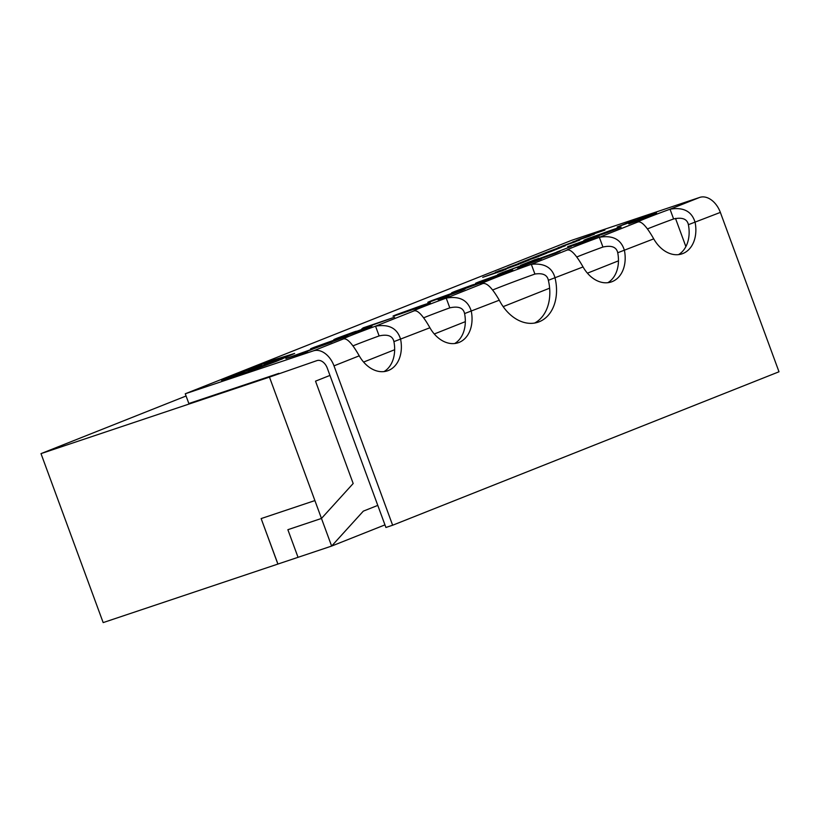 <?xml version="1.0" encoding="UTF-8"?>
<svg xmlns="http://www.w3.org/2000/svg" width="820" height="820" viewBox="0 0 820 820"><rect width="100%" height="100%" fill="white"/><g stroke="black" fill="none" stroke-linecap="round" stroke-linejoin="round"><path stroke-width="1.23" d="M377.784 505.397L363.332 511.137L331.628 546.069L384.959 524.882M277.877 564.068L298.039 557.313L287.871 529.699L321.471 518.445L314.901 500.579L261.139 518.578L277.877 564.078L103.166 622.595L41 453.624L269.462 377.108L314.901 500.579L261.139 518.578L277.939 564.047M363.332 511.137L331.639 546.069L298.039 557.323L287.871 529.699L321.471 518.445L353.174 483.513L315.515 381.156L329.968 375.416L315.515 381.156L353.174 483.513L321.471 518.445L331.628 546.069M363.608 362.061L394.656 349.73L363.608 362.061M434.282 333.986L465.329 321.655L434.282 333.986M503.162 306.639L549.625 288.179L503.162 306.639M587.417 273.173L618.464 260.842L587.417 273.173M186.078 395.998L41 453.624M685.879 246.615L675.495 218.386M647.82 228.77A31.17 0.851 159.8 0 1 673.609 218.96C682.23 217.064 687.16 218.96 688.4 224.68L720.36 212.4L779 371.778L392.636 525.23L385.912 527.475L327.272 368.108A10.393 7.083 68.3 0 0 316.971 360.605L269.462 377.108M278.892 373.356L188.846 403.522L185.258 393.774L571.632 240.321L699.747 197.405A20.777 14.165 -111.7 0 1 720.36 212.4M577.147 256.834A31.17 0.851 159.8 0 1 602.936 247.035L599.348 237.287C612.776 234.981 621.15 239.389 624.44 250.5A31.17 22.796 -108.5 0 1 611.31 281.936A31.17 22.796 -108.5 0 1 583.051 266.941C575.886 254.323 570.515 248.726 566.917 250.161A31.17 0.851 159.8 0 1 566.866 250.141A31.17 0.851 159.8 0 1 599.348 237.287L637.601 222.097A31.17 0.851 159.8 0 1 637.55 222.066A31.17 0.851 159.8 0 1 670.022 209.213C683.46 206.917 691.824 211.314 695.124 222.425A31.17 22.796 -108.5 0 1 681.984 253.862A31.17 22.796 -108.5 0 1 653.724 238.866C646.57 226.248 641.189 220.652 637.601 222.097M493.117 289.798A41.564 1.138 159.8 0 1 534.906 274.054L531.319 264.306C544.377 262.974 552.301 267.556 555.068 278.052A41.564 30.401 -108.5 0 1 538.043 322.198A41.564 30.401 -108.5 0 1 499.288 300.202C491.733 287.082 485.911 281.67 481.811 283.966A41.564 1.138 159.8 0 1 480.551 284.13A41.564 1.138 159.8 0 1 531.319 264.306L566.917 250.161M424.012 317.658A31.17 0.851 159.8 0 1 449.801 307.848L446.213 298.101C459.651 295.805 468.015 300.202 471.305 311.313A31.17 22.796 -108.5 0 1 458.175 342.75A31.17 22.796 -108.5 0 1 429.916 327.754C422.761 315.136 417.38 309.54 413.782 310.985A31.17 0.851 159.8 0 1 413.731 310.954A31.17 0.851 159.8 0 1 446.213 298.101L481.811 283.966M353.338 345.722A31.17 0.851 159.8 0 1 379.127 335.923L375.539 326.175C388.967 323.869 397.341 328.277 400.631 339.388A31.17 22.796 -108.5 0 1 387.501 370.824A31.17 22.796 -108.5 0 1 359.232 355.829C352.077 343.201 346.706 337.614 343.108 339.049A31.17 0.851 159.8 0 1 343.057 339.029A31.17 0.851 159.8 0 1 375.539 326.175L413.782 310.985M392.636 525.23L333.996 365.853A20.777 14.165 68.3 0 0 313.383 350.857L185.258 393.774M294.646 353.44L273.634 359.929L241.777 371.747L221.533 380.367L243.058 373.705L276.504 361.292L294.646 353.43L273.634 359.929L236.16 373.981M634.485 221.912L628.797 223.932L634.485 221.912M639.764 220.108L628.858 223.911M599.153 235.934L574.789 245.18L567.665 246.656L599.153 235.934M527.486 262.851L555.406 252.693L559.886 251.34L555.642 253.247L537.92 259.776L552.311 254.354C555.97 252.878 555.765 252.816 551.696 254.179L532.334 261.621L520.546 265.372L535.07 259.602L527.486 262.851L533.471 260.934L559.968 251.35M552.311 254.354C555.97 252.878 555.765 252.816 551.696 254.179C555.765 252.816 555.97 252.878 552.311 254.364L537.981 259.755M499.185 275.489L484.282 280.665C477.855 282.849 470.957 285.022 479.341 281.711L503.91 272.875C510.327 270.702 517.225 268.519 508.83 271.84L499.185 275.489M479.341 281.721L503.91 272.875C510.327 270.702 517.225 268.529 508.83 271.84L512.808 270.108M431.791 300.602L431.791 300.602C426.359 302.795 426.461 302.959 432.068 301.094C426.451 302.959 426.359 302.795 431.791 300.602L456.002 291.848C465.473 288.63 467.051 288.322 460.748 290.936L444.819 296.789L457.591 291.981C461.188 290.464 460.02 290.721 454.075 292.74L432.068 301.094C426.451 302.959 426.359 302.795 431.791 300.602L456.002 291.848C465.473 288.619 467.051 288.322 460.748 290.936L465.042 289.05M416.724 308.238L401.82 313.414C395.394 315.597 388.506 317.77 396.88 314.46L421.459 305.624C427.866 303.451 434.764 301.268 426.369 304.589L416.724 308.238M396.88 314.47L421.459 305.624C427.866 303.451 434.764 301.278 426.369 304.589L430.356 302.857M356.444 331.229L355.234 331.823C357.151 331.003 356.761 331.044 354.055 331.936L337.932 337.871C332.94 339.869 332.53 340.187 336.692 338.824C332.52 340.187 332.94 339.869 337.932 337.871L354.055 331.936C356.761 331.034 357.151 331.003 355.234 331.823L368.446 327.036C373.489 325.386 373.161 325.704 367.473 327.979L348.715 334.867C344.953 336.128 344.431 336.179 347.127 335.042L333.791 339.675M345.384 335.862L347.127 335.042L345.384 335.862M368.446 327.036L355.234 331.823M307.418 351.8L285.883 358.545L332.028 342.032L315.003 348.233L301.944 353.42L307.418 351.8M520.31 263.322L509.507 267.269C506.35 268.314 506.329 268.212 509.456 266.961L520.116 263.066C523.406 261.969 523.467 262.051 520.31 263.322C523.467 262.051 523.406 261.969 520.116 263.066L520.116 263.066C523.406 261.969 523.467 262.062 520.321 263.333M509.456 266.961C506.329 268.222 506.35 268.324 509.507 267.269C506.35 268.314 506.329 268.212 509.456 266.961L520.116 263.066M536.054 257.418L518.137 263.609L532.139 258.044L546.776 253.154L536.054 257.418M565.185 245.846L547.268 252.037L563.832 246.061M594.316 234.274L576.409 240.465L592.962 234.489M579.75 240.065L561.833 246.246L578.397 240.28M550.62 251.637L532.703 257.818L546.714 252.252L561.341 247.373L550.62 251.637M503.07 270.518L482.693 277.344L511.126 267.033L498.355 271.123L518.742 264.296L490.37 274.577L503.07 270.518M519.367 263.948L529.259 260.012L519.367 263.948M334.273 340.987L319.369 346.163C312.943 348.346 306.044 350.519 314.429 347.208L338.998 338.373C345.415 336.2 352.313 334.017 343.918 337.338L334.273 340.987M314.429 347.219L338.998 338.373C345.415 336.2 352.313 334.027 343.918 337.338L347.895 335.606M363.68 327.826L394.584 317.186L361.753 328.861C363.783 327.959 364.183 327.651 362.942 327.938L394.533 317.207M448.94 295.897L438.034 299.7M474.237 284.448L473.027 285.042C474.944 284.222 474.554 284.253 471.859 285.155L455.725 291.09C450.733 293.088 450.323 293.406 454.485 292.043C450.323 293.396 450.733 293.078 455.725 291.09L471.859 285.145C474.554 284.253 474.944 284.222 473.027 285.042L486.239 280.255C491.282 278.605 490.954 278.913 485.266 281.188L466.508 288.087C462.746 289.347 462.224 289.398 464.93 288.261L451.584 292.894M463.177 289.081L464.93 288.261L463.177 289.081M486.239 280.255L489.837 279.21L486.239 280.255M523.99 264.962L523.416 265.454C525.22 264.563 524.062 264.768 519.962 266.08L502.506 272.517C496.828 274.782 496.295 275.161 500.897 273.665C496.295 275.161 496.828 274.772 502.506 272.517L519.962 266.08C524.062 264.768 525.21 264.553 523.416 265.454L541.436 258.864L519.234 267.515C517.307 268.079 516.897 268.068 517.994 267.494L518.66 266.941L517.994 267.494C519.603 266.695 518.968 266.746 516.077 267.627L505.776 271.42C502.281 272.814 502.086 272.998 505.202 271.973L497.689 274.587M517.451 267.914L517.994 267.494L517.451 267.914M505.776 271.42C502.281 272.814 502.086 272.998 505.202 271.973C502.096 273.009 502.281 272.824 505.776 271.43M522.73 266.069L541.384 258.884M571.335 246.451L556.585 252.099L571.335 246.451M607.558 232.449L592.655 237.626C586.228 239.809 579.33 241.982 587.704 238.671L612.284 229.836C618.69 227.663 625.598 225.479 617.204 228.8L607.558 232.449M587.714 238.681L612.284 229.836C618.7 227.663 625.598 225.49 617.204 228.8L621.181 227.068M652.238 214.881L634.506 221.41L648.907 215.998C652.566 214.512 652.361 214.45 648.292 215.814L617.142 227.007L631.666 221.236L624.082 224.485L651.992 214.327L656.564 212.995L652.238 214.881M648.907 215.998C652.566 214.512 652.361 214.45 648.292 215.814C652.361 214.461 652.566 214.522 648.907 215.998L634.567 221.39M379.127 335.923C387.747 334.017 392.678 335.923 393.918 341.632A31.17 22.796 -108.5 0 1 384.016 371.593M449.801 307.848C458.421 305.952 463.351 307.848 464.591 313.568A31.17 22.796 -108.5 0 1 454.7 343.518M534.906 274.054C542.809 272.845 547.299 274.925 548.354 280.296A41.564 30.401 -108.5 0 1 534.599 323.059M602.936 247.035C611.556 245.129 616.486 247.035 617.726 252.755A31.17 22.796 -108.5 0 1 607.835 282.705M688.4 224.68A31.17 22.796 -108.5 0 1 678.509 254.63M548.354 280.296L583.051 266.941M464.591 313.568L499.288 300.202M617.726 252.755L653.724 238.866M393.918 341.632L429.916 327.754M673.609 218.96L670.022 209.213L699.747 197.405M576.501 240.424L579.699 239.153M579.699 239.163L588.473 235.996M587.14 236.201L604.945 230.061M561.936 246.215L573.908 241.777M572.575 241.992L590.369 235.842M547.37 251.996L559.332 247.568M558 247.773L575.804 241.633M532.805 257.787L544.767 253.349M543.434 253.564L561.239 247.414M549.267 251.853L550.599 251.637M518.24 263.568L530.202 259.13M528.869 259.346L546.673 253.195M534.701 257.634L536.034 257.429M482.744 277.324L511.126 267.033M495.393 272.301L518.681 264.317M490.37 274.587L506.032 269.339M518.558 263.917L510.378 266.746M517.082 264.716L529.207 260.042M285.913 358.535L331.946 342.063M301.944 353.42L307.387 351.821M291.674 356.454L310.339 349.873M315.659 347.055L340.556 338.455M352.836 332.889C349.402 334.263 349.32 334.416 352.569 333.34L364.152 329.097C367.627 327.692 367.739 327.539 364.469 328.625M349.597 333.965C352.374 332.858 352.59 332.694 350.232 333.463L341.345 336.733C338.588 337.83 338.353 338.004 340.638 337.266L349.597 333.965C352.374 332.858 352.59 332.684 350.232 333.463C352.59 332.684 352.374 332.858 349.597 333.965L340.638 337.256C338.353 338.004 338.588 337.83 341.345 336.733C338.588 337.83 338.353 338.004 340.638 337.256M352.825 332.889C349.402 334.263 349.32 334.406 352.569 333.34L364.141 329.087C367.627 327.692 367.739 327.539 364.459 328.615L352.825 332.889C349.402 334.263 349.32 334.406 352.569 333.34M364.152 329.097L364.141 329.087C367.627 327.692 367.739 327.539 364.459 328.615M361.753 328.871C363.783 327.959 364.183 327.651 362.942 327.949M398.12 314.306L423.017 305.706M444.881 296.768L457.591 291.981M436.189 299.464C432.417 300.725 432.273 300.643 435.748 299.238C432.273 300.643 432.417 300.725 436.189 299.464L447.976 295.149C451.41 293.765 451.318 293.673 447.689 294.882L435.748 299.238C432.273 300.643 432.427 300.725 436.199 299.464L447.976 295.149C451.41 293.755 451.318 293.673 447.689 294.882C451.318 293.673 451.41 293.755 447.976 295.149L447.976 295.149M473.027 285.042L486.239 280.266M481.945 282.305C485.419 280.911 485.532 280.758 482.262 281.834L470.629 286.108C467.205 287.482 467.113 287.625 470.362 286.559L481.945 282.305C485.419 280.911 485.532 280.758 482.262 281.834C485.532 280.758 485.419 280.911 481.945 282.305L470.362 286.549C467.113 287.625 467.205 287.482 470.629 286.108C467.205 287.482 467.113 287.625 470.362 286.549M467.39 287.184C470.167 286.077 470.383 285.903 468.025 286.682L459.138 289.942C456.381 291.038 456.145 291.223 458.431 290.475L467.39 287.184C470.167 286.077 470.383 285.903 468.025 286.672C470.383 285.903 470.167 286.077 467.39 287.184L458.431 290.475C456.145 291.223 456.381 291.049 459.138 289.952M459.138 289.942C456.381 291.038 456.145 291.223 458.431 290.475M480.581 281.557L505.468 272.957M520.597 265.352L538.75 258.372M556.647 252.078L571.274 246.482M567.676 246.656L595.935 236.775M599.102 235.965L592.06 238.312M573.918 244.637L584.404 241.121M588.944 238.517L613.842 229.918M617.183 226.996L635.336 220.016M624.082 224.485L656.471 212.974M282.121 359.068L276.514 360.82M241.285 372.372L221.533 380.377M230.235 377.19L247.373 371.87L266.889 364.326L245.221 371.132L230.235 377.19L247.373 371.86L266.879 364.316M250.879 368.887L258.659 366.437L261.959 364.49L250.879 368.877L258.659 366.437L261.959 364.48M266.182 363.701L285.514 356.72L269.442 361.763L266.182 363.701L285.514 356.71M264.05 364.746L283.607 357.674M313.383 350.857L343.108 339.049M333.996 365.853L359.232 355.829"/></g></svg>
